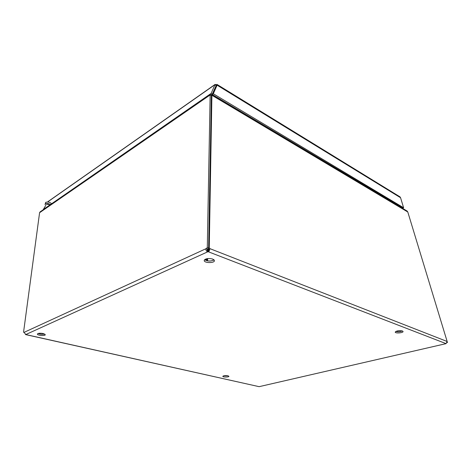 <?xml version="1.0" encoding="UTF-8"?>
<svg xmlns="http://www.w3.org/2000/svg" width="471" height="471" viewBox="0 0 471 471"><rect width="100%" height="100%" fill="white"/><g stroke="black" fill="none" stroke-linecap="round" stroke-linejoin="round"><path stroke-width="0.71" d="M204.608 259.68C207.735 261.417 210.89 261.476 214.07 259.845M38.145 333.48C40.253 334.304 42.431 334.487 44.686 334.039M395.799 331.437C398.048 331.943 400.232 331.772 402.358 330.93M223.654 375.805L228.082 375.817M207.894 250.13L208.3 250.125L208.27 251.744L207.858 251.75L207.894 250.13L207.34 249.23L206.004 248.706L207.293 247.628L208.635 248.152L207.34 249.23L207.146 251.496L207.858 251.75L25.634 334.616L25.41 334.339M212.745 259.062L214.44 260.64C214.641 263.307 203.925 263.124 204.202 260.463C205.456 258.514 208.3 258.049 212.745 259.062M43.238 333.55L45.293 334.71C45.316 336.135 37.038 335.434 37.386 334.039C38.11 333.185 40.064 333.026 43.238 333.55M402.44 330.96L403.064 331.502C403.394 332.938 395.181 333.568 395.222 332.102C396.511 330.772 398.913 330.389 402.44 330.96M227.946 375.787L228.912 376.323C229.047 377.271 222.665 377.259 222.812 376.311C223.572 375.605 225.285 375.428 227.946 375.787M208.635 248.093L209.248 247.811L209.995 248.67L208.947 251.479L208.27 251.744L446.066 343.642L447.15 341.493L209.995 248.67L208.812 249.212L208.3 250.125M446.066 343.642L259.127 386.667L25.728 334.54M208.947 251.479L208.812 249.212L208.058 248.335M211.361 95.642L210.125 94.506L211.355 95.637L208.635 248.152M207.146 251.496C206.151 250.837 205.768 249.907 206.004 248.706L24.168 332.314L25.64 334.451M25.675 334.61L259.127 386.667M208.058 248.358L208.494 248.158M209.248 247.811L211.909 95.283L211.355 95.66M447.15 341.493L407.792 211.997L406.95 210.949M24.174 332.391L23.55 332.249L39.582 212.715L210.16 94.93L207.293 247.628M23.55 332.249L24.168 332.314M211.909 95.283L407.792 211.997M210.125 94.506L40.117 211.868L39.582 212.715M210.914 95.242L210.92 94.771L212.109 94.665L212.409 95.578M210.19 94.259L210.92 94.977M207.634 259.185L206.539 258.773M49.184 204.985C48.425 204.126 47.565 203.996 46.611 204.608M45.075 204.614L45.51 203.914C47.006 203.272 48.684 203.466 50.538 204.508M51.469 203.578C49.785 202.106 47.865 201.706 45.711 202.365L45.057 204.544M207.305 259.062L207.64 258.915M208.341 248.576L207.799 250.13M447.162 341.557L447.45 342.494L447.079 342.617M212.062 94.624L216.065 85.757L215.076 84.439L216.112 84.727L216.996 84.421L217.072 85.163L213.316 93.776L403.606 207.758L400.55 197.667L399.802 196.737M48.354 201.352L47.759 201.971M403.094 207.964L402.658 208.388M216.03 85.893L217.072 85.163L400.568 197.732M216.112 84.727L216.095 85.822M45.805 205.291L43.344 209.483L211.132 93.405L214.976 84.656L47.848 201.812M213.316 93.776L212.256 94.512L403.158 208.188M402.587 208.164L403.606 207.758M216.018 85.899L212.256 94.512M212.233 94.506L211.132 93.405M207.605 260.598L204.773 259.533M207.623 259.91L205.503 259.115M45.711 202.365L45.51 203.914M212.109 94.665L407.232 211.12M213.822 260.051L213.828 259.633M207.599 260.905L207.646 258.573M216.996 84.421L400.056 196.896M48.101 201.529L215.076 84.439"/></g></svg>
